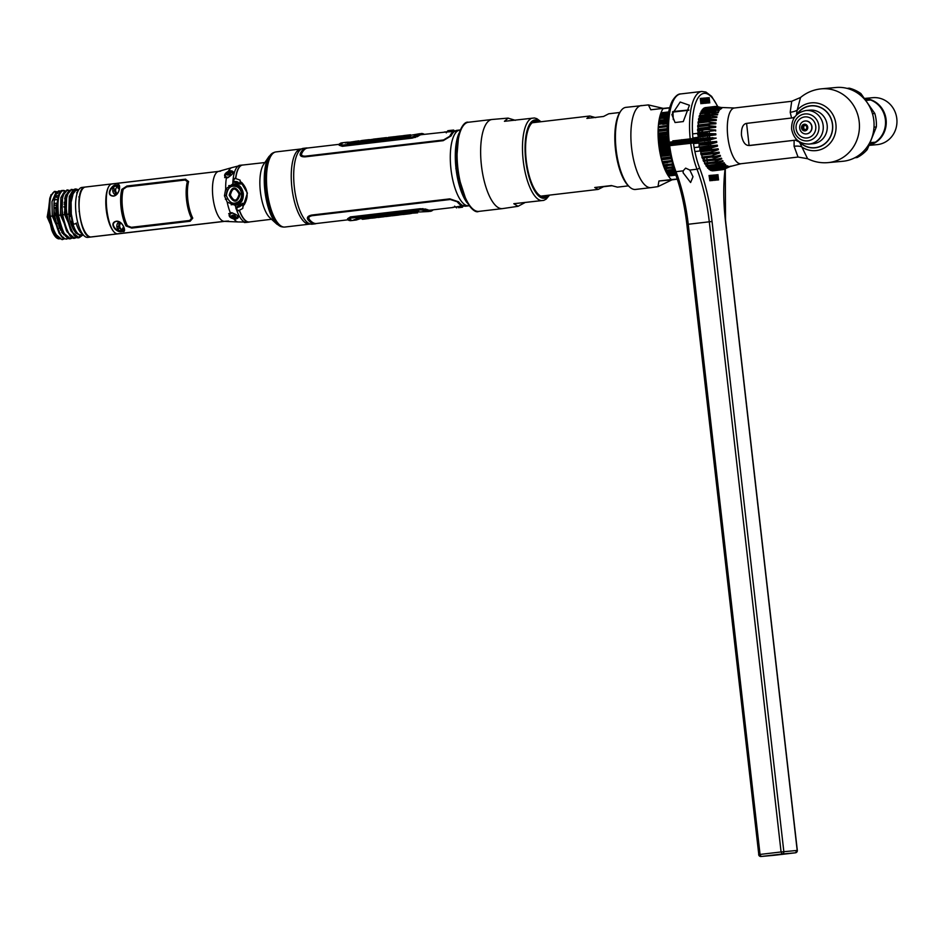 <?xml version="1.0" encoding="UTF-8"?>
<svg xmlns="http://www.w3.org/2000/svg" width="944" height="944" viewBox="0 0 944 944"><rect width="100%" height="100%" fill="white"/><g stroke="black" fill="none" stroke-linecap="round" stroke-linejoin="round"><path stroke-width="1.42" d="M458.772 133.753A40.722 14.396 83.3 0 0 456.011 168.504A40.722 14.396 83.3 0 0 466.82 202.429M455.421 161.341A39.223 13.865 -96.7 0 1 457.816 137.34M465.062 199.16A39.223 13.865 -96.7 0 1 457.191 176.363M463.056 194.594A40.344 14.254 -96.7 0 1 456.507 168.457A40.344 14.254 -96.7 0 1 456.92 142.249M301.478 148.963A37.831 13.369 83.3 0 0 300.817 148.999A37.831 13.369 83.3 0 0 291.908 187.773A37.831 13.369 83.3 0 0 309.632 224.141A37.831 13.369 83.3 0 0 310.269 224.011M309.632 224.141L284.864 227.044A37.831 13.369 -96.7 0 1 267.14 190.676A37.831 13.369 -96.7 0 1 276.049 151.901L300.817 148.999M260.367 191.549A28.981 10.242 -96.7 0 1 263.6 164.433L269.028 156.444A36.851 13.027 -96.7 0 0 264.91 190.948A36.851 13.027 -96.7 0 0 276.97 224.235L269.854 217.734A28.981 10.242 -96.7 0 1 260.367 191.549M275.129 152.102A37.748 13.346 83.3 0 0 274.208 152.385A37.748 13.346 83.3 0 0 266.633 190.735A37.748 13.346 83.3 0 0 282.952 226.997A37.748 13.346 83.3 0 0 283.92 227.056M239.906 206.535L239.009 207.007M239.198 210.252L240.932 213.899M243.93 203.668L243.151 204.494M235.941 181.46L237.558 181.897M240.685 183.03L241.629 183.643M236.354 174.876L235.587 178.31M249.428 221.958A28.662 10.124 -96.7 0 1 249.31 221.97A28.662 10.124 -96.7 0 1 249.204 221.982A28.662 10.124 -96.7 0 1 239.505 210.441L239.422 210.182M243.174 206.347L247.411 193.083L240.319 181.189M235.799 178.333L235.811 178.086A28.662 10.124 -96.7 0 1 242.643 165.047A28.662 10.124 -96.7 0 1 242.714 165.047M232.13 212.742L230.324 212.671C227.988 215.515 229.156 217.604 233.829 218.949A27.494 9.711 -96.7 0 0 237.876 221.946L224.153 221.344L117.599 233.793C106.955 234.006 101.445 185.661 111.923 183.962L218.465 171.43L231.516 167.725A27.494 9.711 -96.7 0 0 228.401 171.301C224.153 173.672 223.48 175.926 226.383 178.086L228.106 177.59M117.693 184.859L115.805 185.071C112.324 184.233 104.548 195.715 113.516 196.128C120.301 195.054 120.985 182.546 117.693 184.859M121.115 231.681L123.003 231.457C126.85 232.861 122.956 220.459 116.372 221.215C108.43 222.855 116.077 232.613 121.115 231.681M126.944 186.027L121.835 189.366A25.158 8.885 83.3 0 0 126 225.958L131.735 228.082L190.157 221.238L192.765 218.135A25.158 8.885 -96.7 0 1 188.599 181.543L185.366 179.183L126.944 186.027M224.436 195.786L225.699 189.024L227.256 189.768L226.053 195.609L224.436 195.786L227.185 202.075L235.233 205.367L235.705 203.833C242.372 200.565 241.806 202.04 242.632 193.638L242.691 193.638C240.036 186.747 236.92 183.997 233.357 185.402L232.79 183.962C238.525 183.608 242.03 186.806 243.316 193.555C243.587 200.435 240.885 204.376 235.233 205.367A28.745 10.16 -96.7 0 0 235.988 208.046M231.634 212.671C239.174 215.527 240.39 217.722 235.292 219.244L235.268 218.088M233.829 218.949L235.292 219.244M238.679 210.772L239.375 210.677C242.171 217.981 245.251 221.781 248.602 222.1L237.876 221.946M231.516 167.725L242.101 165.035C238.891 165.955 236.732 170.239 235.646 177.897L232.979 180.658L234.631 182.334L240.118 184.127L241.676 182.463C247.953 189.237 248.803 196.682 244.213 204.777L242.325 203.503L237.333 206.559L237.333 207.586L243.174 204.636L242.773 208.4L238.513 210.783C235.504 209.273 235.127 207.857 237.357 206.547L237.333 207.586C236.307 209.096 236.72 210.04 238.584 210.429M227.823 177.496C232.094 174.664 233.782 172.87 232.861 172.115L229.97 171.737L229.758 170.687L228.401 171.301M229.758 170.687C235.044 170.935 234.348 173.295 227.657 177.767M239.705 165.318A28.745 10.16 -96.7 0 0 232.979 180.658A28.745 10.16 -96.7 0 0 232.79 183.962L225.699 189.024A27.494 9.711 -96.7 0 1 226.383 178.086M230.655 173.106A4.496 2.667 -22.9 0 0 230.548 173.118L230.277 172.481M231.858 212.919C236.684 214.654 238.726 216.034 237.982 217.085L234.903 218.158M235.457 203.857C239.186 204.506 241.605 201.096 242.691 193.638M243.316 193.555L242.632 193.638C241.711 188.175 238.844 185.402 234.018 185.319L233.357 185.402M76.653 192.859L78.824 189.661A25.158 8.885 83.3 0 1 81.585 187.478L84.547 187.172C74.069 188.871 79.579 237.215 90.223 237.003L87.273 237.392A25.158 8.885 83.3 0 1 84.252 235.917A25.158 8.885 83.3 0 1 76.051 213.438A25.158 8.885 83.3 0 1 78.824 189.661L75.555 190.641L73.148 193.791L71.107 202.146L71.296 213.91L73.266 223.716A1.617 0.673 163.4 0 1 73.313 223.433M84.252 235.917L81.396 233.31A21.995 7.776 -96.7 0 1 76.169 223.268M70.387 196.529L69.95 213.922L66.871 214.335C70.871 231.776 75.024 239.516 79.355 237.558L78.682 237.64L80.275 235.257L81.29 234.962L79.013 234.431A21.995 7.776 -96.7 0 1 70.942 214.524A21.995 7.776 -96.7 0 1 73.785 192.635M81.29 234.962L82.978 234.761L81.29 234.962M82.93 234.714L81.361 234.95M76.004 190.334L75.249 189.012L74.328 191.313L73.172 191.455L71.756 189.425L73.502 189.815M78.246 189.685L75.839 188.942C73.313 189.107 71.414 192.234 70.139 198.334C71.001 192.611 72.7 189.508 75.249 189.012L74.328 191.313L73.172 191.455L71.756 189.425C64.109 194.44 66.316 208.258 66.859 214.276L66.871 214.335M73.797 191.738L71.083 194.535L73.691 191.467M71.602 189.449L66.682 195.302L66.174 214.312L71.414 231.575L78.859 237.617M68.995 191.939L67.579 189.909C59.956 194.901 62.139 208.73 62.682 214.772L62.693 214.819C66.705 232.283 70.859 240.024 75.178 238.041L74.682 238.1M67.437 189.933L62.516 195.797L62.009 214.854L67.248 232.071L74.505 238.124L76.11 235.74L75.178 238.041L76.971 237.404M65.148 190.794L63.413 190.405L64.829 192.434L63.26 190.417M55.767 194.311L57.643 193.272L58.563 190.971L60.652 192.918L58.493 190.983L54.28 196.647L53.784 215.763L54.28 196.647M58.493 190.983L57.643 193.272L56.475 193.414L54.315 191.467L50.103 197.131L49.607 216.247L48.616 216.447L48.274 211.975L49.796 198.228M57.643 193.272L56.475 193.414L57.643 193.272L56.475 193.414L55.071 191.384C50.362 193.26 48.769 201.556 50.303 216.282C52.829 230.867 56.959 238.608 62.658 239.516L63.59 237.215M54.315 191.467L54.917 191.396M71.543 197.461L70.104 197.638L71.543 197.461M65.938 198.122L64.782 198.252L65.938 198.122M54.386 199.479L55.979 199.29M57.018 197.213L56.062 197.331L55.885 195.856L57.655 195.656M65.974 194.676L66.906 194.57M71.307 194.051L72.936 193.862M72.192 195.432L70.753 195.609M66.469 196.104L65.337 196.234M77.514 233.156L76.181 233.31M64.404 234.69L63.661 234.785M60.357 234.726L60.263 233.923M59.33 238.891L59.413 237.699L58.929 238.891C56.239 238.549 53.808 235.504 51.649 229.77L48.616 216.447M49.607 216.247L54.882 233.64L61.985 239.587L64.44 238.856M66.092 239.021L66.835 239.021L67.756 236.72L66.835 239.021C63.578 239.08 60.617 235.764 57.962 229.085L54.622 215.775C56.062 226.678 58.811 234.077 62.87 237.971L59.047 233.144L53.784 215.763M72.794 237.888L70.505 238.596M63.083 232.578L60.605 227.598L57.761 215.303L61.266 228.719L63.083 232.578L70.328 238.608L71.933 236.236L71.012 238.537C66.694 240.531 62.54 232.79 58.516 215.315L58.516 215.256C57.006 200.529 58.634 192.234 63.413 190.405M71.001 189.508L71.756 189.425M66.835 190.004L69.325 190.299M62.516 190.511L62.516 190.511C59.437 190.074 57.643 195.809 57.112 207.715L57.761 215.291M59.094 190.912L59.236 190.889C55.59 191.844 53.82 197.638 53.95 208.282L54.622 215.775L56.31 215.562L59.46 227.764L65.714 236.319M55.731 236.106A21.795 7.705 -96.7 0 1 55.094 235.445M71.968 191.892L69.266 196.541L68.794 214.087C70.717 226.666 74.552 233.723 80.275 235.257M70.611 230.124L65.773 214.406L66.682 195.302M67.791 192.387L65.065 197.095L64.629 214.583L66.174 214.312M66.434 230.619L61.608 214.902L58.516 215.315M57.726 198.665L56.876 208.518L57.454 215.397L56.31 215.562L55.72 208.695L59.389 193.414M62.87 237.971L66.163 239.103L68.617 238.384M61.631 236.826L52.239 216.034L51.991 201.674L55.342 193.815M57.454 237.322L51.649 229.77M71.473 197.733L70.045 197.898M65.879 198.393L64.723 198.523M56.416 199.503L54.339 199.786L56.404 199.55M58.764 225.935L59.92 225.793M71.284 224.46L70.54 222.147M59.177 223.468L58.021 223.61M56.498 216.825L57.655 216.683L56.498 216.825M69.455 214.005L69.62 215.279L71.012 215.114L68.995 215.362L69.006 214.064M65.62 213.25L64.463 213.391M56.144 214.371L54.469 214.559M53.938 207.704L55.696 207.491M64.015 206.524L65.171 206.382M65.207 203.998L64.05 204.128M55.743 205.108L53.926 205.32M72.346 221.934L71.213 222.076L72.098 224.365L73.007 224.259M70.729 212.66L69.797 212.778M70.599 203.373L69.726 203.479L69.36 205.886L70.481 205.757M78.753 196.93L79.709 196.848M64.711 198.57L65.868 198.441M70.045 197.945L71.461 197.78M50.929 194.806L47.2 217.002L56.038 237.404M75.78 230.761L74.328 230.938M62.918 232.271L61.808 232.401M62.446 233.345L63.449 233.227M74.965 231.87L76.381 231.705M62.587 233.522L63.555 233.404M75.107 232.047L76.499 231.894M57.832 222.937L58.988 222.796M70.34 221.474L72.169 221.262M113.162 188.352L114.519 189.024L114.72 190.806L112.796 190.983M116.513 194.629A6.289 5.876 84.8 0 1 114.72 190.806M118.083 186.853A4.189 3.918 84.8 0 1 118.838 186.346L114.873 186.228M114.861 186.086L114.79 185.437M115.144 185.295L118.118 184.941M112.938 186.452L113.02 187.113M234.136 182.251A25.512 9.015 -96.7 0 1 234.218 181.307M235.493 216.849L234.065 216.495M229.911 214.725L228.696 213.592M224.637 177.625L225.569 176.304M116.867 226.69L118.791 226.513L118.991 228.295L117.788 229.073M117.941 230.301L118.012 230.961M123.039 231.433L121.044 231.669M120.077 231.551L120.006 230.914M119.994 230.784L122.224 229.97A4.106 3.847 84.8 0 1 120.726 222.678M122.921 229.569A4.189 3.918 -95.2 0 0 123.806 229.899M118.791 226.513A6.289 5.876 84.8 0 1 119.841 222.111M113.091 188.54L113.776 188.387M111.203 188.717L110.472 188.8M227.48 198.936L225.404 199.278M240.508 183.455L239.292 183.596M234.383 186.145L235.091 185.307M236.767 203.656L235.917 202.96M242.266 204.6L241.039 204.742M243.493 203.314A9.487 8.874 84.8 0 1 242.573 203.302M239.363 202.429A9.487 8.874 84.8 0 1 238.384 201.863M237.864 186.051A9.487 8.874 -95.2 0 0 237.003 186.794M235.068 186.204A9.322 8.72 84.8 0 1 236.342 185.496M239.941 183.148L235.327 182.192L238.03 182.074M236.212 182.192L234.136 182.31M236.92 206.748L242.053 204.836M242.809 204.199L243.587 203.361M241.345 183.997L240.319 183.348M237.227 206.712L240.307 206.288M114.271 222.076L114.141 222.772M237.428 170.97L236.897 171.926M242.136 216.624L242.868 217.427M238.915 210.724C236.212 210.158 235.705 208.766 237.369 206.547M119.168 221.781A4.956 4.637 -95.2 0 0 121.139 231.056C116.372 231.941 108.997 222.902 116.49 221.368L118 221.297M116.49 221.368C122.661 220.66 126.508 232.153 122.909 230.843A4.956 4.637 -95.2 0 0 124.242 230.124M240.095 180.127L240.142 183.289L234.348 181.319C232.956 180.316 233.144 179.301 234.914 178.286L240.095 180.127M60.357 229.793L61.513 229.663M72.877 228.33L74.446 228.141M73.597 226.005L71.933 226.194M60.569 227.528L59.413 227.669M54.315 213.32L56.003 213.12M64.322 212.14L65.478 212.011M69.655 211.515L70.623 211.409M70.47 206.406L69.349 206.535M65.171 207.031L64.015 207.161M55.708 208.14L53.95 208.341M71.425 197.933L70.186 198.075M65.832 198.582L64.676 198.724M56.369 199.691L54.315 199.939M53.985 203.491L55.873 203.267M64.18 202.287L65.337 202.158M69.502 201.662L70.788 201.52M227.221 177.201L226.194 178.097M229.994 212.73L231.162 213.438M131.971 228.07L126.189 225.946A24.792 8.756 -96.7 0 1 122.012 189.355L127.18 186.003L185.673 179.148M131.263 227.315L189.862 220.448L191.62 218.265A24.792 8.756 -96.7 0 1 187.455 181.673L185.26 180.009M123.263 189.201L126.72 186.865L185.142 180.009L187.36 181.685A24.969 8.826 83.3 0 0 191.526 218.276L189.756 220.459L131.334 227.315L127.428 225.793A24.969 8.826 -96.7 0 1 123.263 189.201M119.239 185.885A4.956 4.637 -95.2 0 0 117.74 185.472C120.832 183.313 119.959 194.936 113.587 195.951C105.138 195.585 112.69 184.894 115.97 185.685A4.956 4.637 -95.2 0 0 115.9 195.078M114.838 195.786L113.587 195.951M244.354 222.524A26.951 25.205 -95.2 0 0 246.03 222.442A26.951 25.205 -95.2 0 0 246.644 222.371L249.936 221.899M243.269 164.976L240.142 165.247A26.951 25.205 -95.2 0 0 239.08 165.401M220.625 171.124A50.303 47.058 84.8 0 1 218.914 171.36L82.01 187.431M87.674 237.345L224.601 221.344A50.303 47.058 84.8 0 1 225.746 221.226A50.303 47.058 84.8 0 1 228.601 221.049M87.721 237.392A25.158 8.885 83.3 0 0 87.804 237.381A25.158 8.885 83.3 0 0 88.323 237.274M119.416 187.16L118.732 187.242M124.136 228.424L123.546 228.483M116.065 229.368L115.392 229.451M117.08 227.657L117.528 226.631M113.304 190.936L112.761 190.216M112.017 187.148L113.15 187.018M119.451 189.213L118.059 188.293A4.059 3.8 84.8 0 1 119.286 186.723M119.345 186.676L117.174 186.983A3.953 3.693 -95.2 0 0 117.481 193.65M124.077 229.451A4.059 3.8 84.8 0 1 122.614 228.236L123.829 227.008M120.985 222.89A3.953 3.693 -95.2 0 0 122.024 229.604L124.23 229.51M79.379 237.499L82.506 234.82M79.355 237.558L83.096 234.867M75.85 189.024L77.561 189.744M74.328 191.313L72.346 191.679M73.726 189.945L74.623 190.605M75.626 232.708L75.886 231.964M76.547 231.953L76.086 233.215M72.464 194.806L71.992 193.968M69.018 190.594L67.661 190.039M75.862 232.967L76.381 231.905M66.859 238.962L66.163 239.103L66.859 238.962M55.071 191.384L56.805 191.785M65.042 212.058L65.183 213.214M64.487 212.129A24.343 8.602 -96.7 0 1 64.652 213.273M64.534 202.37L65.03 204.022M62.682 239.457L64.086 238.714M59.236 190.889L60.959 191.29M65.667 195.361L66.174 196.14M74.576 228.424L73.018 228.613L74.588 228.46L74.045 230.478M71.425 224.861L73.136 224.66M64.015 206.948L65.171 206.807L64.015 206.901M69.349 206.323L70.47 206.193M70.776 201.638L69.49 201.792M65.325 202.276L64.168 202.417M64.452 213.297L65.608 213.155L65.443 212.011M69.785 212.671L70.729 212.553M79.095 211.574L79.237 210.347M70.47 206.146L69.349 206.288M61.631 232.13L62.021 230.655M56.829 197.237L55.92 196.092M60.204 227.575L60.345 226.961M73.113 224.601L71.402 224.802M61.726 230.076L60.569 230.23M241.817 199.29L240.508 199.444M241.062 198.24A3.953 3.623 -95.4 0 0 242.407 197.567M241.994 190.971A3.953 3.623 -95.4 0 0 240.614 190.464M239.682 188.977L240.921 188.835M240.685 188.481L239.398 188.635M240.024 200.222L241.428 200.057M241.57 193.756C241.841 198.865 239.729 201.969 235.245 203.078C231.575 203.845 228.613 201.343 226.359 195.561C227.268 189.39 229.593 186.263 233.321 186.18C237.923 186.192 240.673 188.717 241.57 193.756M229.18 195.231C233.77 203.562 237.463 203.125 240.248 193.921C235.469 185.626 231.787 186.062 229.18 195.231L230.371 195.089C234.006 202.099 236.932 201.745 239.139 194.051C235.268 187.077 232.342 187.431 230.371 195.089M235.493 216.27A2.124 1.286 -169.9 0 0 232.79 215.197A2.124 1.286 -169.9 0 0 231.551 216.731A2.124 1.286 -169.9 0 0 234.242 217.804A2.124 1.286 -169.9 0 0 235.493 216.27M230.112 215.916A3.859 2.348 10.1 0 1 229.911 215.362A3.859 2.348 10.1 0 1 232.838 213.084M237.522 215.822A3.859 2.348 10.1 0 1 237.31 216.683C234.879 218.866 232.519 218.701 230.218 216.2L229.911 215.362M235.162 215.869L235.481 216.259A1.994 1.215 10.1 0 1 234.855 216.66L233.852 216.778A1.994 1.215 10.1 0 1 232.885 216.565L232.071 216.046A1.994 1.215 10.1 0 1 231.764 215.598M230.607 173.448A2.124 1.263 -22.9 0 0 229.062 172.268A2.124 1.263 -22.9 0 0 226.678 173.908A2.124 1.263 -22.9 0 0 228.224 175.077A2.124 1.263 -22.9 0 0 230.607 173.448M228.66 177.142A3.859 2.301 157.1 0 1 225.38 175.619L225.498 174.734C226.831 171.997 229.097 171.312 232.318 172.693A3.859 2.301 157.1 0 1 232.684 173.401M227.138 174.947A1.994 1.192 157.1 0 1 227.327 174.475L228.011 173.79A1.994 1.192 157.1 0 1 228.908 173.377L229.911 173.259A1.994 1.192 157.1 0 1 230.596 173.484M90.777 236.991A25.158 8.885 -96.7 0 1 79.52 212.789A25.158 8.885 -96.7 0 1 85.09 187.065L111.805 183.938A25.158 8.885 83.3 0 0 106.235 209.662A25.158 8.885 83.3 0 0 117.493 233.852L90.777 236.991M469.097 205.78A38.173 13.487 83.3 0 1 468.838 205.816A38.173 13.487 83.3 0 1 450.961 169.118A38.173 13.487 -96.7 0 1 459.952 129.989A38.173 13.487 -96.7 0 1 460.2 129.965M305.16 222.666L310.364 224.035A38.173 13.487 83.3 0 1 294.363 187.478A38.173 13.487 -96.7 0 1 301.561 148.916A38.173 13.487 -96.7 0 1 303.354 148.338L306.257 148.007A38.173 13.487 83.3 0 0 300.298 153.565C299.661 155.831 301.266 156.928 305.113 156.857L443.208 140.668L451.09 135.889A38.173 13.487 -96.7 0 1 457.049 130.319L459.952 129.989M304.829 148.397A38.173 13.487 -96.7 0 1 305.443 148.538M307.579 148.031A38.173 13.487 83.3 0 0 306.257 148.007M310.364 224.035A38.173 13.487 83.3 0 0 312.252 224.176L315.154 223.834A38.173 13.487 83.3 0 0 316.441 223.504M468.838 205.816L465.935 206.158A38.173 13.487 -96.7 0 1 458.583 201.815L449.84 198.865L311.756 215.055C307.992 215.881 306.682 217.356 307.815 219.492A38.173 13.487 83.3 0 0 315.154 223.834M430.311 211.338L420.918 209.78L350.908 217.993L348.973 219.539L352.289 220.483L350.956 220.636A31.447 11.116 -96.7 0 1 347.663 219.716L350.448 217.521L420.458 209.308L427.03 210.418A31.447 11.116 83.3 0 0 430.311 211.338A31.447 11.116 83.3 0 0 433.119 209.863L433.154 209.828M425.414 208.978L422.818 209.285M431.821 209.981L429.638 211.35M424.694 209.568L426.641 209.344M300.133 154.863L300.369 153.931A37.819 13.369 -96.7 0 1 306.304 148.361L306.34 148.35M446.76 131.959L451.232 131.653M452.896 131.346L455.22 130.909M301.679 153.813C301.124 155.595 302.387 156.444 305.455 156.385L443.55 140.196L449.792 136.455A37.819 13.369 -96.7 0 1 453.627 131.605L452.377 131.617M445.568 132.113L446.665 132.101M446.783 131.924L421.354 134.685A37.996 13.428 -96.7 0 0 418.546 135.948L412.339 138.107L342.33 146.308L339.179 145.246M444.482 131.983L453.604 131.428A37.996 13.428 83.3 0 0 449.769 136.243L443.527 139.972L305.431 156.161C302.351 156.22 301.101 155.371 301.655 153.612A37.996 13.428 -96.7 0 1 307.614 148.019L339.049 144.338A31.447 11.116 -96.7 0 1 341.881 142.827L343.215 142.674L340.383 144.172L342.601 145.164L412.611 136.963L421.248 133.529A31.447 11.116 83.3 0 0 418.44 135.004L412.268 137.505L342.259 145.718L339.073 144.302M349.174 145.506L346.778 145.187M315.154 223.48L315.119 223.48A37.819 13.369 -96.7 0 1 307.803 219.114L307.366 218.229M464.436 205.969L455.362 207.007M460.825 205.91L462.053 205.615A37.819 13.369 -96.7 0 1 457.203 201.556L450.276 199.278L312.193 215.468C309.184 216.117 308.157 217.273 309.113 218.914M454.501 207.137L452.754 207.314M455.268 206.913L454.052 207.161M347.84 219.822L316.476 223.504A37.996 13.428 -96.7 0 1 309.136 219.126C308.181 217.498 309.207 216.353 312.216 215.692L450.3 199.503L457.226 201.756A37.996 13.428 83.3 0 0 462.064 205.792L455.421 207.066M356.667 216.79L423.03 208.648M453.214 207.468L430.204 210.17A37.996 13.428 -96.7 0 1 426.924 209.462L420.387 208.707L350.377 216.919L347.557 218.772M349.386 144.88L415.537 137.376M424.352 134.343A31.447 11.116 83.3 0 0 421.248 133.529M345.292 142.957L348.548 142.579L347.475 143.512L409.578 136.231L410.64 135.299L419.738 133.706L412.54 136.892L342.79 145.069L340.607 144.102L343.392 142.65L347.191 142.214L345.244 142.969M417.39 136.632L414.746 136.939M420.576 133.659L423.018 134.496M352.82 142.509L349.28 142.933M349.894 142.497L351.215 142.343M422.853 134.508L420.493 133.694M415.1 136.821L417.602 136.526M354.047 142.922L352.726 142.166L347.191 142.214M349.61 142.827L351.357 142.627M408.953 135.051L409.354 134.933C413.755 134.201 404.209 136.266 402.699 135.735L403.607 135.629M405.507 135.688L409.802 134.945M406.593 135.334L407.312 135.204M399.288 136.148L401.837 135.853A31.447 11.116 83.3 0 0 401.011 136.184L393.058 137.116A31.447 11.116 -96.7 0 1 393.884 136.786L396.445 136.479A31.447 11.116 -96.7 0 1 397.058 136.361L399.902 136.03A31.447 11.116 83.3 0 0 399.288 136.148M398.557 136.467A31.447 11.116 -96.7 0 1 398.899 136.561L401.731 136.231A31.447 11.116 83.3 0 0 401.2 136.089M400.516 136.007A31.447 11.116 83.3 0 0 399.902 136.03M394.049 136.963L396.964 136.656M391.43 137.269L393.164 137.057M395.265 136.62L391.217 137.293M390.745 137.14L394.061 136.715M384.55 138.072A31.447 11.116 -96.7 0 1 384.999 138.202L387.724 137.871A31.447 11.116 83.3 0 0 385.884 137.671A31.447 11.116 83.3 0 0 384.444 138.131L379.795 138.414A31.447 11.116 83.3 0 0 378.792 138.792L376.066 139.11A31.447 11.116 -96.7 0 1 377.506 138.65L380.161 138.343M378.898 138.733A31.447 11.116 -96.7 0 1 379.346 138.862L383.276 137.977M381.777 138.438L379.795 138.414M372.573 139.37L370.732 139.594A31.447 11.116 -96.7 0 1 371.523 139.771L378.273 138.98A31.447 11.116 83.3 0 0 377.93 138.886M372.148 139.57A31.447 11.116 -96.7 0 1 373.588 139.11L376.432 138.78A31.447 11.116 83.3 0 0 374.992 139.228L372.148 139.57M363.074 140.632A31.447 11.116 -96.7 0 1 363.405 140.727L370.65 139.877A31.447 11.116 83.3 0 0 368.809 139.677A31.447 11.116 83.3 0 0 367.369 140.125L360.289 140.951A31.447 11.116 -96.7 0 1 361.033 140.656L365.257 140.16A31.447 11.116 -96.7 0 1 365.717 140.042L362.142 140.467A31.447 11.116 -96.7 0 1 362.39 140.432A31.447 11.116 -96.7 0 1 362.909 140.396L365.446 140.101M358.555 140.927L350.436 142.107L358.885 140.833M356.608 141.388A31.447 11.116 -96.7 0 1 356.938 141.482L359.782 141.152A31.447 11.116 83.3 0 0 359.452 141.057M355.652 141.258L355.699 141.258A31.447 11.116 -96.7 0 1 356.525 141.364M416.198 136.573L414.935 135.818M398.663 137.376A30.538 10.797 83.3 0 0 397.153 137.258A30.538 10.797 83.3 0 0 396.539 137.376L393.99 137.682A30.538 10.797 83.3 0 0 393.164 138.013L401.117 137.081A30.538 10.797 -96.7 0 1 401.943 136.75L399.383 137.045A30.538 10.797 -96.7 0 1 399.996 136.927L402.793 136.632C404.115 137.187 413.342 135.204 409.814 135.783L409.908 135.842M410.074 135.747L407.419 136.101M406.699 136.219L409.059 135.948M405.637 136.585L403.713 136.526M400.634 136.904A30.538 10.797 -96.7 0 1 401.306 136.986M388.421 138.567L397.153 137.258M394.922 137.954L393.27 137.954M395.383 137.517L397.082 137.553M379.004 139.629A30.538 10.797 83.3 0 0 377.612 139.547A30.538 10.797 83.3 0 0 376.172 140.007L378.886 139.688A30.538 10.797 -96.7 0 1 379.901 139.299L384.538 139.028A30.538 10.797 -96.7 0 1 385.99 138.567L388.456 138.272M380.538 139.216L381.883 139.334M384.656 138.969A30.538 10.797 83.3 0 0 384.031 138.874L382.108 139.452M372.679 140.267L374.733 140.031A30.538 10.797 83.3 0 0 373.694 140.007A30.538 10.797 83.3 0 0 372.243 140.467L375.087 140.137A30.538 10.797 -96.7 0 1 376.538 139.677L377.612 139.547M377.081 139.653A30.538 10.797 -96.7 0 1 378.048 139.795M362.744 141.293A30.538 10.797 83.3 0 0 362.496 141.317A30.538 10.797 83.3 0 0 362.248 141.352L365.824 140.939A30.538 10.797 83.3 0 0 365.363 141.057L361.127 141.553A30.538 10.797 83.3 0 0 360.396 141.86L367.464 141.034A30.538 10.797 -96.7 0 1 368.915 140.562L373.694 140.007M363.18 141.529A30.538 10.797 83.3 0 0 362.72 141.435L367.11 140.916A30.538 10.797 83.3 0 0 366.591 140.88L365.552 140.998M355.77 142.155L358.661 141.812A30.538 10.797 -96.7 0 1 359.558 141.954M359.841 141.919L358.661 141.812M427.16 210.5L427.962 210.5A31.447 11.116 -96.7 0 1 427.903 210.595L427.42 210.772M428.812 211.515L419.407 211.975L418.157 211.244L356.065 218.524L357.316 219.244L353.988 219.645L356.266 220.011L352.466 220.459L349.197 219.563L351.109 218.052L420.859 209.875L428.895 211.503M426.782 209.403L424.906 209.627M429.555 211.35L431.644 210.005M361.552 218.866L362.626 217.934L356.266 220.011M426.57 210.17L427.833 209.875M429.142 210.182L427.774 210.842M364.301 219.032L369.954 218.324M368.066 218.276L365.529 218.583M364.62 218.996L365.352 218.855M367.192 218.666L366.071 218.843M375.146 217.804L372.302 218.135A31.447 11.116 -96.7 0 1 371.464 218.147L368.915 218.442A31.447 11.116 -96.7 0 1 368.03 218.265L375.983 217.332A31.447 11.116 83.3 0 0 376.868 217.509L374.308 217.816A31.447 11.116 83.3 0 0 375.146 217.804A31.447 11.116 83.3 0 0 375.96 217.616M376.396 217.439A31.447 11.116 83.3 0 0 376.691 217.285L376.066 217.368M384.692 216.353L381.742 216.849M377.989 217.132L385.53 216.506M382.355 216.919L380.644 217.12M390.344 215.692L387.866 215.975A31.447 11.116 -96.7 0 1 387.772 216.034M389.789 216.011A31.447 11.116 83.3 0 0 390.474 215.728M388.739 216.2L391.323 215.846A31.447 11.116 -96.7 0 1 390.25 215.669L392.975 215.338A31.447 11.116 83.3 0 0 394.686 215.515A31.447 11.116 83.3 0 0 395.229 215.409M394.144 215.244L393.211 215.409M391.241 215.846L390.568 215.964M388.963 216.176L386.32 216.495A31.447 11.116 -96.7 0 1 384.597 216.329L391.323 215.846M401.766 214.347L397.318 214.866A31.447 11.116 -96.7 0 1 397.164 214.961M398.616 215.055L395.772 215.385A31.447 11.116 -96.7 0 1 394.049 215.22L396.893 214.89A31.447 11.116 83.3 0 0 398.616 215.055A31.447 11.116 83.3 0 0 399.43 214.866L402.545 214.5M409.531 213.438L408.835 213.521M411.454 213.45A31.447 11.116 83.3 0 0 411.466 213.45L407.053 213.969A31.447 11.116 83.3 0 1 406.675 214.076M409.814 213.733L403.395 214.489A31.447 11.116 -96.7 0 1 401.672 214.323L408.74 213.497A31.447 11.116 83.3 0 0 409.531 213.663L405.306 214.158A31.447 11.116 83.3 0 0 405.778 214.182L409.366 213.769A31.447 11.116 83.3 0 0 409.814 213.733A31.447 11.116 83.3 0 0 410.133 213.686L409.495 213.757M417.472 212.813L409.307 213.427L417.696 212.813M427.667 210.783L428.741 210.123M428.706 210.347L425.862 210.677M423.443 210.724L424.576 209.733M377.848 216.577L375.039 216.908A30.538 10.797 -96.7 0 1 374.213 216.919L376.762 216.613A30.538 10.797 -96.7 0 1 375.877 216.436L367.924 217.368A30.538 10.797 83.3 0 0 368.809 217.545L371.37 217.25A30.538 10.797 83.3 0 0 372.196 217.238L364.514 218.099M356.879 219.043L365.942 217.946M367.086 217.769L365.234 217.958M364.148 218.135L365.399 217.686M367.959 217.38L369.847 217.427M372.196 217.238A30.538 10.797 83.3 0 0 373.753 216.719L375.96 216.459M410.026 212.789A30.538 10.797 -96.7 0 1 409.708 212.848A30.538 10.797 -96.7 0 1 409.259 212.872L405.684 213.285A30.538 10.797 -96.7 0 1 405.2 213.261L409.436 212.766A30.538 10.797 -96.7 0 1 408.646 212.589L401.566 213.427A30.538 10.797 83.3 0 0 403.289 213.592L398.51 214.158A30.538 10.797 -96.7 0 1 396.787 213.981L393.943 214.312A30.538 10.797 83.3 0 0 395.666 214.489L394.592 214.618A30.538 10.797 -96.7 0 1 392.869 214.441L390.143 214.76A30.538 10.797 83.3 0 0 391.217 214.961L384.491 215.421A30.538 10.797 83.3 0 0 386.214 215.598L381.636 215.952M384.586 215.444L386.993 215.161L385.423 215.61M391.217 214.961L391.961 214.925M394.037 214.335L396.138 214.099A30.538 10.797 -96.7 0 1 395.123 214.512M389.683 215.114A30.538 10.797 -96.7 0 1 389.494 215.173L390.462 215.067M391.135 214.949L393.105 214.512M389.494 215.173L388.645 215.315M386.214 215.598A30.538 10.797 83.3 0 0 387.665 215.126M401.648 213.45L403.961 213.179A30.538 10.797 -96.7 0 1 403.23 213.509L402.439 213.604M395.666 214.489A30.538 10.797 83.3 0 0 397.058 214.052M406.569 213.191A30.538 10.797 -96.7 0 1 406.451 213.214L409.389 212.872M409.413 212.542L412.08 212.223A30.538 10.797 -96.7 0 1 411.36 212.553M403.289 213.592A30.538 10.797 83.3 0 0 404.834 213.073L408.728 212.612M418.44 211.444L409.2 212.53L414.546 212.258A30.538 10.797 83.3 0 0 414.805 212.188M417.378 211.928L418.499 211.432L417.378 211.928A30.538 10.797 -96.7 0 0 418.357 211.562M415.171 212.058A30.538 10.797 83.3 0 0 415.702 211.798L418.463 211.48M409.708 212.848L414.546 212.258M380.349 216.282L382.261 216.034M446.276 132.88L447.857 130.72L449.71 130.484L453.592 130.06L455.622 131.806M458.501 207.68L462.383 207.255L458.501 207.68M76.311 223.079A1.617 0.673 163.4 0 1 74.694 223.976A1.617 0.673 163.4 0 1 73.266 223.716M659.679 149.105L659.596 148.114M659.29 144.81L659.195 143.972M658.936 141.989L658.794 141.01M658.499 141.045L658.641 142.025M658.888 144.007L658.983 144.845M659.301 148.149L659.372 149.14M661.98 154.073L661.968 153.164M661.756 148.869L661.685 147.878M661.378 144.574L661.284 143.736M661.024 141.753L660.883 140.762M660.269 137.045L659.986 135.629M659.691 135.665L659.962 137.081M660.576 140.798L660.717 141.789M660.977 143.771L661.071 144.609M661.378 147.913L661.461 148.904M661.661 153.199L661.673 154.108M617.447 187.148L611.417 185.555L594.732 187.514L598.201 189.402L603.499 186.723L594.732 187.514M611.795 185.744L603.499 186.723M540.794 196.14L598.201 189.402M619.795 112.489L608.727 113.787L603.546 116.466L586.861 118.413L589.835 116.006L595.629 117.622M662.086 136.833A36.934 13.051 83.3 0 0 661.803 135.417L662.051 136.833M662.664 140.55L662.806 141.541M663.066 143.523L663.16 144.361M663.467 147.665L663.538 148.656M663.75 152.952L663.762 153.86M663.42 163.194L663.231 164.94M663.538 164.905L663.538 164.893A36.934 13.051 83.3 0 0 663.703 163.159M663.962 153.848A36.934 13.051 83.3 0 0 663.939 152.928M663.691 148.645A36.934 13.051 83.3 0 0 663.608 147.642M663.266 144.349A36.934 13.051 83.3 0 0 663.16 143.512M662.889 141.529A36.934 13.051 83.3 0 0 662.747 140.55M532.192 122.767L589.835 116.006M538.446 122.024A37.996 13.428 83.3 0 0 535.319 121.328A37.996 13.428 83.3 0 0 526.245 160.303A37.996 13.428 83.3 0 0 543.921 196.836A37.996 13.428 83.3 0 0 547.048 195.408M543.048 200.435L513.807 203.715L543.779 200.376L546.175 199.113L549.561 195.113M540.959 121.729L536.841 118.661L534.41 117.976L504.426 121.316L508.191 118.094L492.001 119.487A44.875 15.859 83.3 0 0 481.452 165.696A44.875 15.859 83.3 0 0 502.302 208.636A44.875 15.859 -96.7 0 0 502.444 208.624L478.915 211.373A44.875 15.859 83.3 0 0 479.056 211.362M534.398 117.976L533.655 118.035M508.002 118.106L515.353 120.325M524.746 202.724L518.044 206.299L513.807 203.715M502.597 208.6A44.875 15.859 -96.7 0 1 502.444 208.624L518.044 206.299M791.568 118L790.211 112.277L791.65 101.74M741.453 135.157C741.241 127.936 742.952 124.006 746.586 123.381L749.099 145.482C745.371 145.624 742.822 142.19 741.453 135.157M794.895 116.785L792.866 117.847L746.586 123.381M796.335 115.121L797.161 110.224A17.971 10.36 8.8 0 1 790.211 112.277M797.904 156.692L794.081 146.261A17.971 10.124 -21.6 0 1 801.314 146.627A23.989 22.432 -95.2 0 0 831.688 141.211A23.989 22.432 -95.2 0 0 827.947 108.466A23.989 22.432 -95.2 0 0 797.161 110.224L800.536 97.492C806.613 92.477 813.586 89.597 821.422 88.83A37.052 34.657 84.8 0 1 859.323 129.293A37.052 34.657 84.8 0 1 828.124 162.616C820.926 163.241 814.082 161.931 807.604 158.71L799.485 142.096A21.134 19.765 -95.2 0 0 828.171 140.479A21.134 19.765 -95.2 0 0 824.702 109.952A21.134 19.765 -95.2 0 0 796.394 115.015M799.485 142.096L795.414 140.16L749.099 145.482M828.124 162.616L842.744 161.294A37.052 34.657 -95.2 0 0 873.814 120.36A37.052 34.657 -95.2 0 0 836.042 87.497L821.422 88.83M794.081 146.261L794.116 140.314L795.414 140.16M749.595 145.529L794.116 140.314M699.126 144.479L716.779 142.414L716.626 141.411L693.533 143.547M690.312 143.228A31.813 11.245 -96.7 0 1 690.217 142.509L708.13 140.42L716.201 138.107L707.811 137.682L689.911 139.783A31.813 11.245 -96.7 0 1 689.816 138.768M727.081 167.772L724.65 168.988M731.01 166.097L723.729 169.436A31.813 11.245 83.3 0 1 723.246 169.578L729.641 166.415M712.012 170.758L723.246 168.834A31.235 11.033 83.3 0 0 723.883 168.893L730.042 166.368M723.246 168.834L728.296 166.215L720.768 169.342A31.813 11.245 83.3 0 1 720.248 169.118L727.258 165.755L725.629 165.943M708.956 169.224L720.248 167.289A31.235 11.033 83.3 0 0 720.897 167.796L727.258 165.755M720.248 167.289L725.464 164.35L717.7 167.123A31.813 11.245 83.3 0 1 717.18 166.533L724.426 163.182L724.06 162.71L716.189 165.247L706.419 166.439A31.895 11.269 83.3 0 1 705.935 165.719L705.923 164.728A30.904 10.915 83.3 0 1 705.475 163.996M705.935 165.648L715.682 164.504L723.045 161.223L722.691 160.633L714.726 162.911L704.967 164.055M704.495 163.159L714.242 162.014L721.735 158.84L721.393 158.155L713.334 160.15A31.813 11.245 83.3 0 1 712.885 159.123L720.496 156.09L702.725 158.179M701.64 155.099L719.375 153.022L713.322 155.205A31.235 11.033 83.3 0 0 713.829 156.621L720.189 155.312L720.496 156.09M719.375 153.022L719.092 152.161L701.451 154.486M700.672 151.76L718.36 149.683L710.525 152.303A31.813 11.245 83.3 0 0 710.891 153.542M718.36 149.683L718.124 148.763L694.89 151.571M699.811 149.636L709.558 148.491L717.499 146.119L717.287 145.152L699.634 147.229M716.779 142.414L708.755 144.515A31.813 11.245 83.3 0 0 709.003 145.883L717.287 145.152M721.771 169.613A31.813 11.245 83.3 0 0 722.278 169.66L712.154 170.852M723.883 168.893L722.278 169.66M718.703 168.079A31.813 11.245 83.3 0 0 719.234 168.492L709.404 169.649M720.897 167.796L719.234 168.492M715.682 164.504A31.813 11.245 83.3 0 0 716.189 165.247M714.242 162.014A31.813 11.245 83.3 0 0 714.726 162.911M713.322 155.205L711.646 155.866A31.813 11.245 83.3 0 0 712.059 157.011L702.596 157.837M713.829 156.621L712.059 157.011M709.558 148.491A31.813 11.245 83.3 0 0 709.864 149.813M708.13 140.42A31.813 11.245 83.3 0 0 708.319 141.812M692.896 138.013L715.871 134.791L715.8 133.788L698.147 135.853M698.017 133.08L707.445 132.172A31.813 11.245 83.3 0 0 707.504 133.564L715.8 133.788M715.682 131.004L715.658 130.024L707.398 129.517L697.64 130.65L702.725 130.626A31.813 11.245 83.3 0 0 702.596 130.071M697.994 129.316L715.682 127.334L715.705 126.378L698.017 128.455M697.781 125.469L707.563 124.325A31.813 11.245 83.3 0 0 707.481 125.611L715.705 126.378M707.563 124.325L715.859 123.817L715.941 122.932L698.206 125.009M698.572 121.8L716.354 119.711L716.225 120.537L707.917 120.726A31.813 11.245 83.3 0 0 707.776 121.918L715.941 122.932M716.354 119.711L708.26 118.507L698.513 119.652L708.389 118.519M699.41 115.605L709.204 114.46A31.813 11.245 83.3 0 0 708.932 115.428L716.944 116.808L716.767 117.54L708.472 117.41A31.813 11.245 83.3 0 0 708.26 118.507M709.204 114.46L717.487 114.885L717.7 114.236L709.782 112.725L700.035 113.87M699.964 115.546A30.904 10.915 83.3 0 1 700.236 114.779L700.011 113.799A31.895 11.269 83.3 0 1 700.33 113.009L710.112 111.911L718.349 112.596L710.785 110.472L701.038 111.616M702.525 109.339L712.366 108.182A31.813 11.245 83.3 0 0 711.941 108.678L719.352 110.743L711.162 109.811A31.813 11.245 83.3 0 0 710.785 110.472M712.366 108.182L720.484 109.339L713.216 107.392L703.469 108.536M704.861 107.687L715.08 106.495A31.813 11.245 83.3 0 0 714.596 106.637L721.712 108.407L713.676 107.073A31.813 11.245 83.3 0 0 713.216 107.392M716.048 106.401A31.813 11.245 83.3 0 1 716.555 106.448L721.074 107.486L734.408 107.994A28.06 9.912 -96.7 0 0 727.8 136.762A28.06 9.912 83.3 0 0 740.946 163.737L729.441 166.722M707.681 136.278A31.813 11.245 83.3 0 0 707.811 137.682M707.398 128.16A31.813 11.245 83.3 0 0 707.398 129.517M710.112 111.911A31.813 11.245 83.3 0 0 709.782 112.725M716.201 138.143L658.77 144.88M658.888 145.883L710.714 139.806M697.71 133.316L697.663 133.328A31.895 11.269 83.3 0 0 697.722 134.673L707.504 133.564M667.585 139.441L658.357 140.514M658.275 139.334L667.491 138.249M694.159 147.618L709.003 145.883M669.65 145.647A48.274 17.063 83.3 0 0 675.975 171.678A2.159 1.192 158.9 0 1 674.429 171.124L668.269 145.824L698.466 142.426A31.895 11.269 83.3 0 0 698.536 142.945L698.914 143.134A30.904 10.915 83.3 0 0 699.256 145.187L708.755 144.515M700.778 153.447L710.525 152.303M701.888 157.011L711.646 155.866M702.69 158.108A30.904 10.915 83.3 0 0 703.233 159.442L703.127 160.338A31.895 11.269 83.3 0 0 703.563 161.33L713.334 160.15M703.138 160.268L712.885 159.123M707.882 168.268L717.7 167.123M707.422 167.678L717.18 166.533M710.879 170.498L720.768 169.342M710.49 170.262L720.248 169.118M723.458 169.472L722.431 169.59M713.947 170.663A31.895 11.269 83.3 0 1 713.511 170.781L723.246 169.578M714.891 170.132L722.49 169.247M723.375 169.141L724.296 169.035M708.861 168.15L716.555 167.501M717.405 167.407L720.756 167.005M723.635 166.675L725.57 166.451M722.219 164.079L718.195 164.551M724.756 164.563L725.594 164.468M710.336 163.43L718.844 162.805M710.584 160.468L718.856 159.937M712.543 157.023A31.813 11.245 -96.7 0 1 712.496 157.447L718.726 156.716M712.897 153.199A31.813 11.245 -96.7 0 1 712.862 153.789M713.015 149.412A31.813 11.245 -96.7 0 1 713.015 150.002L718.301 149.376M712.956 145.659A31.813 11.245 -96.7 0 1 712.968 145.99L717.381 145.482M712.708 141.635A31.813 11.245 -96.7 0 1 712.732 141.883L716.626 141.435M712.283 137.682A31.813 11.245 -96.7 0 1 712.295 137.753L712.909 137.682M711.434 117.504L714.785 117.115M714.49 116.49A30.904 10.915 83.3 0 1 714.974 117.493L715.245 117.032A31.895 11.269 83.3 0 0 715.245 117.032L716.933 116.855M707.516 119.015A31.813 11.245 -96.7 0 1 707.528 119.038L709.805 118.779M711.245 114.602L713.334 114.354M713.888 114.295A31.895 11.269 83.3 0 0 713.865 114.259L716.142 114.023M715.611 111.581L712.39 111.958M704.531 113.351A31.813 11.245 -96.7 0 1 704.731 113.658L710.797 112.95M715.281 112.419L718.478 112.053M712.165 109.941L715.434 109.551M718.596 108.843A46.114 16.296 -96.7 0 1 718.726 109.162L720.355 108.973M714.018 107.132L715.788 106.932M716.626 106.825L717.405 106.743M706.289 107.651L714.738 106.66M715.481 106.578L716.354 106.471M714.596 106.637L704.838 107.769M703.776 108.23L713.676 107.073M711.941 108.678L702.194 109.823M701.357 110.955L711.162 109.811M708.932 115.428L699.185 116.56M698.678 118.566L708.472 117.41M698.029 123.062L707.776 121.918M698.171 125.422A30.904 10.915 83.3 0 1 698.324 123.77L698.005 123.003A31.895 11.269 83.3 0 1 698.135 121.847L707.917 120.726M697.734 126.756L707.481 125.611M692.577 133.918L707.445 132.172M658.204 137.942L667.396 136.868M658.192 137.741L667.384 136.668M667.196 132.066L658.074 133.139M658.086 131.405L667.172 130.331M658.121 130.119L667.16 129.068M667.16 128.644L658.133 129.706M658.228 127.723L667.196 126.673M658.31 126.543L667.219 125.493L658.31 126.52M658.629 123.263L667.384 122.236M658.499 124.372L667.314 123.334M667.325 123.298L658.499 124.337M660.033 115.805L668.175 114.849M659.549 117.752L667.904 116.773M701.026 112.891L714.36 111.321M668.081 115.475L659.868 116.442M660.824 113.268L668.612 112.36M660.08 115.628L668.21 114.672M702.301 110.684L714.278 109.28M717.027 108.949L718.88 108.737M668.553 112.631L660.729 113.551M719.151 108.784L717.346 108.997M714.49 109.327L702.312 110.755M668.187 114.755L660.057 115.711M715.021 111.463L710.726 111.97M699.28 116.903L704.425 115.947M711.398 115.935L699.398 117.339M667.467 121.08L658.77 122.106M660.859 120.513C661.579 121.882 662.912 121.729 664.859 120.041M700.424 119.463L704.731 118.956M709.723 118.755L699.386 119.994A31.813 11.245 83.3 0 0 699.374 119.971M667.302 123.735L662.7 124.301A31.813 11.245 83.3 0 0 662.688 124.278M662.546 123.9L665.083 123.605M666.688 123.806A31.813 11.245 -96.7 0 1 666.688 123.829L667.302 123.758M705.734 124.124L703.138 124.431M666.452 128.726L664.895 128.915M708.425 124.278L715.918 123.404M707.198 127.381L703.787 127.782M667.196 132.231L665.721 132.243M658.074 133.635L667.207 132.573M698.005 128.962L715.705 126.885M709.829 134.485L704.661 135.086M667.609 139.712L666.995 139.511M658.405 141.057L667.632 139.972M698.182 136.396L715.859 134.319M659.88 152.22L668.14 151.252A31.813 11.245 83.3 0 0 668.128 150.922M699.693 147.547L704.838 146.945A31.813 11.245 83.3 0 0 704.826 146.615M662.617 163.288L667.668 162.698A31.813 11.245 83.3 0 0 667.727 162.285M702.879 158.568L704.354 158.391A31.813 11.245 83.3 0 0 704.413 157.978M670.464 165.176L672.447 165.377M663.679 166.404L667.113 166.002M717.983 158.946L721.594 158.521M669.992 168.162L673.343 168.15M664.765 169.153L666.381 168.964M664.222 167.82L672.895 166.805M704.495 163.1L714.419 161.943M720.319 161.247L722.903 160.94M668.269 172.917L674.901 172.386M724.331 164.693L725.676 164.539M668.128 175.619L675.762 174.723M725.299 166.569L723.316 166.793M720.555 167.123L708.885 168.492M674.936 172.469L666.818 173.425M668.069 175.525L675.727 174.628M667.904 175.254L675.633 174.345M720.319 164.952L707.174 166.486M674.134 170.368L665.756 171.348M666.653 173.106L674.818 172.15M666.334 172.504L674.582 171.537M663.526 165.991L672.317 164.964M663.16 164.952L672.01 163.914M662.122 161.672L671.101 160.622M661.591 159.796L670.629 158.734M671.408 161.778L662.464 162.828M661.142 158.096L670.24 157.023M660.753 156.433L669.886 155.371M670.523 158.273L661.473 159.335M669.025 150.816L659.809 151.89M659.773 151.654L668.977 150.58M659.537 150.285L668.753 149.199M659.349 149.152L668.576 148.066M716.531 109.799L713.57 110.141M712.602 110L715.764 109.634M719.257 109.221L720.791 109.044M714.148 110.224L717.015 109.893M715.694 130.543L698.005 132.62M667.361 136.207L658.169 137.293M717.416 145.671L699.74 147.748M669.107 151.335L659.915 152.409M660.092 153.376L669.284 152.303M699.941 148.704L714.195 147.04M718.136 166.958L721.676 166.533M725.063 166.144L726.774 165.943M722.03 166.368L718.644 166.758M719.635 166.368L722.785 166.002M671.42 161.849L662.487 162.899M660.481 114.271L668.423 113.339M668.352 113.787L660.34 114.731M659.29 118.991L659.903 118.92A31.813 11.245 83.3 0 0 659.703 118.602M658.121 135.853L666.027 134.921A31.813 11.245 83.3 0 0 665.909 134.378M658.676 144.031L667.467 143.004A31.813 11.245 83.3 0 0 667.384 142.426M659.207 148.161L667.904 147.146A31.813 11.245 83.3 0 0 667.856 146.556M660.682 156.138L668.187 155.253A31.813 11.245 83.3 0 0 668.187 154.698M658.936 146.178L682.087 143.464A31.813 11.245 83.3 0 0 682.182 144.184M668.352 146.497L659.113 147.583M660.281 154.273L669.449 153.199M669.709 154.521L660.564 155.595M664.246 167.879L672.919 166.864M673.214 167.784L664.611 168.787M665.319 170.404L673.792 169.413M674.075 170.191L665.673 171.171M667.219 174.121L675.208 173.189M675.373 173.637L667.479 174.557M668.305 175.879L675.857 174.994M668.387 176.009L675.904 175.124L668.376 175.985M671.385 141.954A31.813 11.245 -96.7 0 1 671.455 142.544L704.153 138.709A31.813 11.245 83.3 0 0 704.082 138.119M689.828 138.957L681.698 139.913M663.691 118.13A31.813 11.245 -96.7 0 1 663.903 118.448L667.762 118M660.93 112.973L668.659 112.065L660.953 112.914M681.674 139.724A31.813 11.245 83.3 0 0 681.769 140.739L658.617 143.453M658.487 142.048L667.715 140.963M658.074 133.942L667.219 132.88M667.266 134.213L658.098 135.287M659.042 120.336L667.62 119.333M667.538 120.277L658.888 121.292M659.526 117.835L667.892 116.855M667.797 117.646L659.36 118.637M698.973 143.5L704.59 142.839A31.813 11.245 83.3 0 0 704.543 142.261M690.3 143.099L682.158 144.054M700.601 151.453L704.873 150.957A31.813 11.245 83.3 0 0 704.885 150.403M660.977 112.832L668.694 111.935M796.76 114.696L798.99 111.864A20.98 19.635 84.8 0 1 810.577 105.952A20.98 19.635 84.8 0 1 832.443 124.514A20.98 19.635 84.8 0 1 815.321 147.642A20.98 19.635 84.8 0 1 801.904 144.007L799.202 141.612M813.398 143.677A16.85 15.765 -95.2 0 0 827.156 125.092A16.85 15.765 -95.2 0 0 809.586 110.188M635.642 189.425A41.324 14.597 -96.7 0 1 635.513 189.449A41.324 14.597 -96.7 0 1 635.383 189.461A41.324 14.597 -96.7 0 1 629.672 187.054L628.704 186.157A40.25 14.219 -96.7 0 1 615.571 150.179A40.25 14.219 -96.7 0 1 620.019 112.135L620.763 111.05A41.324 14.597 -96.7 0 1 625.884 107.368A41.324 14.597 -96.7 0 1 626.025 107.345M629.672 187.054A41.324 14.597 -96.7 0 1 616.196 150.108A41.324 14.597 -96.7 0 1 620.763 111.05M669.685 107.746L663.29 108.371A38.539 13.617 83.3 0 0 658.759 144.762A38.539 13.617 83.3 0 0 671.396 179.584L677.237 179.018M663.29 108.371L650.805 109.787L648.386 104.914L663.231 108.371M663.066 108.678L669.638 107.899M685.816 141.706A38.539 13.617 83.3 0 0 685.722 140.868M680.53 141.47L681.12 142.249M677.922 142.627L678.311 141.73M686.028 143.594A38.539 13.617 83.3 0 0 685.934 142.709M677.285 179.183L672.022 179.82L657.992 186.617L658.924 181.012L671.396 179.584M658.924 181.012L672.022 179.82M854.757 157.79L857.164 157.506A37.005 34.609 -95.2 0 0 867.3 149.494L876.339 126.944A37.005 34.609 -95.2 0 0 874.805 113.481L860.94 93.621A37.005 34.609 -95.2 0 0 849.27 88.17L847.016 88.382M857.164 157.506L854.898 157.707M867.3 149.494L864.987 149.707M876.339 126.944L874.002 127.157M874.805 113.481L872.468 113.693M860.94 93.621L858.627 93.834M807.12 137.954A10.585 9.9 84.8 0 1 796.099 128.585A10.585 9.9 84.8 0 1 804.725 116.926A10.585 9.9 84.8 0 1 815.758 126.284A10.585 9.9 84.8 0 1 807.12 137.954M802.648 126.331A3.67 3.434 -95.2 0 0 802.494 127.239M802.636 128.419A3.67 3.434 -95.2 0 0 802.931 129.186M805.149 120.997A6.49 6.065 -95.2 0 1 811.769 126.744A6.49 6.065 84.8 0 1 806.329 133.918A6.49 6.065 84.8 0 1 799.71 128.16A6.49 6.065 -95.2 0 1 805.149 120.997L805.338 120.974A6.49 6.065 84.8 0 1 811.958 126.732A6.49 6.065 84.8 0 1 806.424 133.906M807.757 127.192A3.339 3.127 84.8 0 1 805.031 130.874A3.339 3.127 84.8 0 1 801.539 127.912A3.339 3.127 -95.2 0 1 804.276 124.23A3.339 3.127 -95.2 0 1 807.757 127.192M804.359 124.974L802.412 126.508L802.707 129.08L804.937 130.13L806.884 128.596L806.589 126.024L804.359 124.974M805.468 129.717L803.887 128.974L803.592 126.402L805.008 125.281M865.695 100.442L870.58 99.993A23.576 22.054 84.8 0 1 885.378 119.64A23.576 22.054 84.8 0 1 875.395 142.19L869.967 142.827M870.038 142.674L875.395 142.19M868.952 145.376L877.035 144.644A23.576 22.054 -95.2 0 0 896.8 118.602A23.576 22.054 84.8 0 0 872.763 97.692L864.315 98.459M864.397 98.589A23.576 22.054 84.8 0 1 886.097 119.569A23.576 22.054 -95.2 0 1 869.023 145.187M869.566 143.842A22.455 21.004 -95.2 0 0 873.023 142.473M867.973 100.229A22.455 21.004 -95.2 0 0 865.247 99.804M715.918 177.283L716.236 176.634M712.272 180.564L711.847 175.183L711.469 177.413L710.584 175.301L711.198 180.658L711.575 178.44L712.401 180.339M710.891 141.718L704.554 142.45M797.184 850.438L795.426 852.81A2.159 0.767 -96.7 0 1 795.438 852.81A2.159 0.767 -96.7 0 1 795.426 852.81L761.053 856.491L760.05 854.426L758.799 854.591A2.159 2.018 -95.2 0 0 761.053 856.491L782.08 854.025L781.077 851.96L797.184 850.438L725.393 220.306A91.993 32.509 -96.7 0 1 725.098 168.775M698.985 145.695A31.895 11.269 83.3 0 0 699.233 147.016L699.268 147.028M699.598 147.075A30.904 10.915 83.3 0 0 700.023 149.069L699.787 149.683A31.895 11.269 83.3 0 0 700.094 150.957M700.46 150.922A30.904 10.915 83.3 0 0 700.955 152.786L700.767 153.506A31.895 11.269 83.3 0 0 701.109 154.698M701.498 154.651A30.904 10.915 83.3 0 0 702.029 156.256L701.888 157.07A31.895 11.269 83.3 0 0 702.277 158.179M704.023 161.247A30.904 10.915 83.3 0 0 704.543 162.285L704.484 163.229A31.895 11.269 83.3 0 0 704.956 164.091M707.044 166.321A30.904 10.915 83.3 0 0 707.375 166.734L707.434 167.761A31.895 11.269 83.3 0 0 707.929 168.315L707.941 168.268M708.743 168.174A30.904 10.915 83.3 0 0 708.861 168.268L708.968 169.306A31.895 11.269 83.3 0 0 709.475 169.696L709.475 169.637M710.395 169.531L710.502 170.333A31.895 11.269 83.3 0 0 711.009 170.557L711.009 170.486M718.785 162.993A30.904 10.915 83.3 0 0 719.021 162.262L719.352 162.734M709.864 180.776L710.065 178.569L710.938 180.682L710.336 175.324L709.947 177.543L709.062 175.442L709.864 180.776M713.098 178.298L713.983 180.41L713.369 175.053L712.98 177.271L712.106 175.159L712.708 180.516L713.098 178.298M714.62 178.156L715.493 180.269L714.879 174.911L714.502 177.13L713.617 175.029L714.23 180.387L714.62 178.156M716.13 178.027L717.015 180.127L716.402 174.77L716.012 177L715.139 174.888L715.753 180.245L716.13 178.027M717.652 177.885L718.526 179.985L717.924 174.64L717.534 176.858L716.661 174.746L717.263 180.103L717.652 177.885M683.161 170.84L685.639 168.126L689.816 170.062L693.002 176.752L690.607 182.522L683.114 172.776L683.161 170.84L675.975 171.678A89.833 31.742 -96.7 0 1 688.247 224.271L709.286 221.805A89.833 31.742 83.3 0 0 697.002 169.212A2.159 1.192 -21.1 0 0 699.48 167.654A46.114 16.296 -96.7 0 1 693.451 142.886M774.304 855.288L795.438 852.81L782.08 854.025A2.159 2.018 84.8 0 0 783.839 851.653L712.047 221.51L709.286 221.805L781.077 851.96L760.05 854.426L688.247 224.271L686.866 224.448L758.799 854.591M697.722 134.673L698.1 135.11A30.904 10.915 83.3 0 0 698.241 137.187L697.911 137.446A31.895 11.269 83.3 0 0 697.958 137.966L672.919 140.904A31.895 11.269 -96.7 0 1 672.907 140.75M669.143 141.187A48.274 17.063 83.3 0 1 680.754 93.928C678.158 93.786 675.349 96.111 672.329 100.925C667.797 109.976 666.275 123.452 667.762 141.364L667.904 141.352A46.114 16.296 83.3 0 0 667.904 141.352M675.054 122.531L683.267 121.575L689.45 105.256L680.199 102.035L671.892 114.602L675.054 122.531M711.481 119.086L698.772 120.502M698.713 118.555L698.69 118.531A31.895 11.269 83.3 0 0 698.489 119.581L698.784 120.431L711.009 119.003M713.57 114.755A30.904 10.915 83.3 0 0 712.885 113.622L712.885 113.433M703.917 108.218L703.894 108.159A31.895 11.269 83.3 0 0 703.457 108.466L703.516 109.221M702.607 109.327L702.584 109.268A31.895 11.269 83.3 0 0 702.183 109.752L702.312 110.778A30.904 10.915 83.3 0 0 702.253 110.849M701.416 110.955L701.392 110.896A31.895 11.269 83.3 0 0 701.026 111.534L701.203 112.548A30.904 10.915 83.3 0 0 700.991 112.985M699.445 115.605L699.421 115.569A31.895 11.269 83.3 0 0 699.162 116.501L699.421 117.422A30.904 10.915 83.3 0 0 699.162 118.507M711.044 119.003L698.82 120.431A30.904 10.915 83.3 0 0 698.572 121.823M698.159 125.611L697.781 125.458A31.895 11.269 83.3 0 0 697.71 126.697L698.053 127.369A30.904 10.915 83.3 0 0 697.994 129.269M697.628 129.304A31.895 11.269 83.3 0 0 697.616 130.614M697.982 131.169A30.904 10.915 83.3 0 0 698.017 133.198M701.286 101.492L702.159 103.604L701.545 98.247L701.168 100.465L700.283 98.365L700.896 103.722L701.286 101.492M702.796 101.362L703.681 103.462L703.068 98.105L702.678 100.335L701.805 98.223L702.407 103.58L702.796 101.362M704.318 101.22L705.192 103.333L704.59 97.975L704.2 100.194L703.315 98.082L703.929 103.439L704.318 101.22M705.829 101.079L706.714 103.191L706.1 97.834L705.723 100.052L704.838 97.952L705.451 103.309L705.829 101.079M707.351 100.949L708.236 103.049L707.622 97.692L707.233 99.922L706.36 97.81L706.962 103.167L707.351 100.949M708.873 100.807L709.746 102.908L709.145 97.562L708.755 99.781L707.87 97.669L708.484 103.026L708.873 100.807M698.831 120.466L708.012 119.487M673.296 119.617L672.919 111.534L688.884 109.988M672.447 112.124L688.813 110.247M681.202 121.811L677.119 122.295M276.97 224.235L281.819 226.808A37.43 13.228 -96.7 0 1 265.642 190.853A37.43 13.228 -96.7 0 1 273.146 152.834L274.208 152.385M224.153 221.344A25.158 8.885 -96.7 0 1 212.907 197.154A25.158 8.885 -96.7 0 1 218.465 171.43M230.324 212.671A27.494 9.711 -96.7 0 1 227.185 202.075M246.207 222.383A28.745 10.16 -96.7 0 1 236.614 209.934M66.186 214.359L66.859 214.276M62.009 214.854L62.682 214.772M57.773 215.35L58.516 215.256M74.057 235.339L64.629 214.583L62.693 214.819M61.997 214.795L62.516 195.797M69.891 235.823L60.451 215.067L60.876 197.662L63.614 192.871M61.266 228.719L60.605 227.598M59.46 227.764L57.962 229.085M56.876 208.518L55.72 208.695M61.69 236.012L59.932 234.242M59.047 233.144L53.383 215.869L50.303 216.282M54.882 233.64L49.206 216.353L50.103 197.131M56.711 218.029L57.867 217.887M69.207 216.565L71.189 216.329M235.209 204.258L231.174 204.789M234.761 185.295L233.652 185.354M233.262 185.378L228.755 185.626M236.496 182.204L234.324 182.298M238.195 206.571L237.239 206.701M247.269 222.265A28.745 10.16 -96.7 0 1 246.738 222.359A28.745 10.16 -96.7 0 1 246.644 222.371M72.216 221.427L70.387 221.639M239.929 189.319L241.133 189.178M240.248 193.921L239.139 194.051M540.145 121.835A39.412 13.924 83.3 0 0 535.165 119.923A39.412 13.924 83.3 0 0 525.749 160.338A39.412 13.924 83.3 0 0 544.086 198.24A39.412 13.924 83.3 0 0 548.747 195.207M492.143 119.475A44.875 15.859 83.3 0 0 492.001 119.487L468.46 122.248A44.875 15.859 83.3 0 0 457.911 168.457A44.875 15.859 83.3 0 0 478.761 211.397A44.875 15.859 83.3 0 0 478.915 211.373L478.726 211.397C472.826 214.772 458.949 194.924 456.908 168.87C452.919 142.898 461.533 120.36 468.46 122.248A44.875 15.859 83.3 0 1 468.602 122.236M531.932 118.201A41.619 14.703 83.3 0 0 523.212 160.622A41.619 14.703 83.3 0 0 541.325 200.6M709.9 140.007A31.235 11.033 83.3 0 0 710.136 141.742M724.697 168.823A31.235 11.033 83.3 0 0 725.299 168.646M721.759 168.327A31.235 11.033 83.3 0 0 722.396 168.61M718.738 165.743A31.235 11.033 83.3 0 0 719.387 166.474M717.275 163.737A31.235 11.033 83.3 0 0 717.9 164.657M715.871 161.271A31.235 11.033 83.3 0 0 716.461 162.38M714.537 158.415A31.235 11.033 83.3 0 0 715.104 159.689M712.236 151.689A31.235 11.033 83.3 0 0 712.685 153.235M711.292 147.948A31.235 11.033 83.3 0 0 711.682 149.577M710.502 144.031A31.235 11.033 83.3 0 0 710.82 145.73M709.64 137.682A31.235 11.033 -96.7 0 1 709.475 135.936M709.322 133.635A31.235 11.033 -96.7 0 1 709.251 131.912M709.204 129.658A31.235 11.033 -96.7 0 1 709.215 127.983M709.286 125.823A31.235 11.033 -96.7 0 1 709.381 124.23M709.558 122.189A31.235 11.033 -96.7 0 1 709.746 120.702M710.03 118.814A31.235 11.033 -96.7 0 1 710.289 117.469M710.679 115.782A31.235 11.033 -96.7 0 1 711.021 114.59M711.505 113.115A31.235 11.033 -96.7 0 1 711.906 112.1M712.484 110.873A31.235 11.033 -96.7 0 1 712.956 110.059M713.617 109.103A31.235 11.033 -96.7 0 1 714.136 108.489M716.201 107.038A31.235 11.033 -96.7 0 1 716.815 106.873M717.629 106.802A31.235 11.033 -96.7 0 1 718.266 106.861M818.873 125.93A13.511 12.638 -95.2 0 0 804.795 113.976A13.511 12.638 -95.2 0 0 793.762 128.868A13.511 12.638 -95.2 0 0 807.852 140.821A13.511 12.638 -95.2 0 0 818.873 125.93M823.156 125.458A16.85 15.765 -95.2 0 0 805.975 110.507C796.181 112.501 791.402 118.708 791.627 129.139C793.609 138.992 799.403 143.972 809.02 144.078A16.85 15.765 -95.2 0 0 823.156 125.458M657.992 186.617L650.971 187.632A41.324 14.597 -96.7 0 1 650.829 187.644A41.324 14.597 -96.7 0 1 631.607 147.913A41.324 14.597 -96.7 0 1 641.342 105.551A41.324 14.597 -96.7 0 1 641.483 105.539M659.207 135.724A41.324 14.597 -96.7 0 1 659.478 137.14M660.116 140.857A41.324 14.597 -96.7 0 1 660.257 141.836M660.529 143.818A41.324 14.597 -96.7 0 1 660.635 144.656M660.977 147.96A41.324 14.597 -96.7 0 1 661.06 148.951M661.331 153.235A41.324 14.597 -96.7 0 1 661.366 154.143M700.873 143.276A46.114 16.296 -96.7 0 1 700.967 144.267M701.262 148.55A46.114 16.296 -96.7 0 1 701.309 149.459M703.634 142.957A48.274 17.063 -96.7 0 1 703.728 143.948M704.035 148.232A48.274 17.063 -96.7 0 1 704.082 149.14M704.177 158.415A48.274 17.063 -96.7 0 1 704.106 160.15M712.047 221.51A91.993 32.509 83.3 0 0 699.48 167.654M689.816 170.062L697.002 169.212A48.274 17.063 -96.7 0 1 690.678 143.181M674.429 171.124C680.388 186.77 684.542 204.553 686.866 224.448L687.008 224.436M774.41 855.276A2.159 0.767 -96.7 0 1 774.399 855.276L761.006 856.503A2.159 2.159 0 0 1 758.669 854.591M700.165 137.163A46.114 16.296 83.3 0 0 700.011 136.172M699.41 132.455A46.114 16.296 83.3 0 0 699.15 131.039M702.926 136.833A48.274 17.063 83.3 0 0 702.784 135.853M702.171 132.125A48.274 17.063 83.3 0 0 701.923 130.72M699.858 121.646A48.274 17.063 83.3 0 0 699.528 120.431M690.17 138.721A48.274 17.063 -96.7 0 1 701.781 91.462L680.754 93.928M692.943 138.414A46.114 16.296 -96.7 0 1 698.89 96.689A46.114 16.296 -96.7 0 1 717.652 106.707M458.808 133.623L455.858 168.528L466.891 202.547M273.276 216.353L274.22 217.214M267.258 164.976L267.966 163.914M281.819 226.808L282.952 226.997M273.146 152.834L269.028 156.444M271.53 219.268L249.31 221.97M264.875 162.545L242.643 165.047M71.414 231.575L70.552 230.017M67.248 232.071L66.375 230.513M61.584 235.882L59.909 234.206M57.1 193.697L55.696 194.464M232.401 217.922L231.056 217.852M225.569 173.354L226.619 173.059M227.799 172.693L228.979 172.28M113.115 188.47L113.705 188.399M246.03 222.442L249.145 222.088M225.746 221.226L87.804 237.381M119.51 188.67L118.531 187.478M123.994 227.539L123.275 228.944M78.765 237.628L79.438 237.546M74.588 238.112L75.272 238.03M70.422 238.608L71.095 238.525M66.918 239.009L66.245 239.092M62.068 239.587L62.752 239.505M296.805 151.453L301.561 148.916M445.698 132.018L444.388 132.172M410.274 134.815L404.185 135.523M390.851 137.092L388.362 137.387M385.884 137.671L380.656 138.284M368.809 139.677L362.39 140.432M362.496 141.317L358.991 141.73M354.295 142.284L347.982 143.016M362.461 219.291L368.679 218.56M377.954 217.474L380.444 217.179M381.506 217.049L384.031 216.754M392.055 215.822L394.686 215.515M417.59 211.916L418.971 211.763M454.619 206.17L456.66 207.916M463.976 205.108L462.383 207.255M628.397 185.862L617.329 187.16M800.536 97.492L791.686 101.279L734.408 107.994M807.604 158.71L798.034 157.046L740.946 163.737M813.02 143.712L809.02 144.078M809.964 110.141L805.975 110.507M648.386 104.914L625.884 107.368M650.971 187.632L635.513 189.449M707.705 165.436L707.516 163.76M707.41 162.757L707.186 160.869M707.068 159.807L706.832 157.695M716.968 163.878L716.874 163.041M716.638 160.917L716.555 160.209M716.26 157.672L716.189 157.011M795.438 852.81A2.159 2.159 0 0 0 797.326 850.426L725.535 220.282L725.299 168.669M717.947 106.778L711.623 96.359L705.888 92.028L701.781 91.462"/></g></svg>
